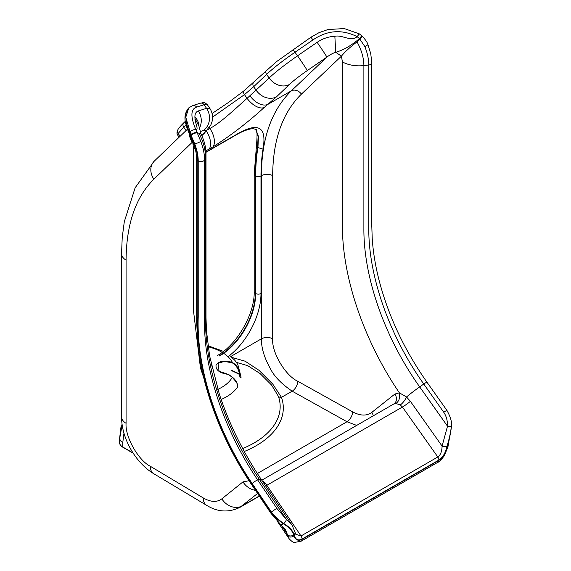 <?xml version="1.0" encoding="UTF-8"?>
<svg xmlns="http://www.w3.org/2000/svg" width="571" height="571" viewBox="0 0 571 571"><rect width="100%" height="100%" fill="white"/><g stroke="black" fill="none" stroke-linecap="round" stroke-linejoin="round"><path stroke-width="0.86" d="M244.174 90.696A3.754 1.991 51.3 0 0 243.945 90.832L276.535 61.625L310.967 37.208L319.103 32.618L327.961 29.556L344.227 28.55L359.316 33.86L362.271 36.266C365.519 39.763 367.381 42.49 367.86 44.431L370.75 53.667L371.8 62.881L371.8 226.223L372.235 238.806C373.148 252.139 375.418 265.929 379.051 280.19C388.359 315.92 404.332 349.937 426.987 382.235L446.972 410.47A3.754 0.4 144.7 0 0 445.501 411.113A3.754 0.4 144.7 0 0 443.753 412.262L423.768 384.026C389.522 335.998 368.488 276.5 368.773 228.186L368.773 65.008C368.745 59.156 367.417 52.989 364.798 46.508L359.794 39.014L357.025 41.84C349.873 47.3 344.677 52.075 341.444 56.151L342.4 61.918L342.4 225.102C342.129 276.949 363.698 340.323 399.372 392.819L406.531 396.988L410.406 401.334A8.051 0.849 -35.3 0 1 402.434 407.016L400.285 404.989L395.939 403.49L393.655 404.118M276.964 508.554L286.285 519.282L259.427 479.426C225.866 429.992 205.253 369.194 205.531 320.174L205.531 156.989A24.146 13.94 180 0 0 205.995 154.27C206.124 147.932 204.425 141.037 200.892 133.593L197.238 132.872L200.721 141.237C203.255 147.768 204.532 153.963 204.561 159.816L204.561 322.993C204.282 371.3 224.596 431.212 257.664 479.925L276.964 508.554A3.754 0.457 146 0 0 275.736 509.125A3.754 0.457 146 0 0 271.461 512.137L252.161 483.509C216.944 431.683 196.274 367.902 198.216 316.898L198.216 160.922C198.194 155.526 197.009 149.816 194.682 143.792L194.418 144.049C196.652 149.88 197.787 155.426 197.809 160.687L197.809 316.434C195.782 367.232 216.402 431.512 251.911 483.744L271.453 512.722C274.38 516.512 278.334 520.195 283.302 523.778C288.84 526.983 292.316 530.687 293.73 534.891L294.022 535.769C295.514 540.087 298.198 541.279 302.08 539.345L438.842 460.39C442.732 457.835 445.416 453.545 446.9 447.507L447.193 446.294C449.149 440.27 450.562 433.739 451.433 426.708L451.433 425.695M310.967 37.208L312.944 39.92L295.007 52.239C282.724 60.747 273.245 68.135 266.586 74.387L253.66 86.728L244.474 94.643L212.555 117.126M242.675 448.542A89.19 51.49 0 0 0 254.045 442.989A89.19 51.49 0 0 0 278.384 396.331L271.618 385.104L260.005 373.491L247.771 365.704L236.48 362.399M295.079 532.365A3.754 2.562 168.7 0 1 295.093 532.443L295.757 534.235L301.003 535.969L437.807 456.986C440.527 455.123 441.954 451.49 442.082 446.087L447.514 426.194L419.692 386.895L423.768 384.026A3.754 0.4 144.7 0 1 425.516 382.884A3.754 0.4 144.7 0 1 426.987 382.235M283.302 523.778A3.89 1.734 -47.2 0 1 280.539 524.414L270.997 513.365L251.461 484.386A3.89 0.471 -34 0 1 251.911 483.744L252.161 483.509A3.754 0.457 146 0 1 256.436 480.504A3.754 0.457 146 0 1 257.664 479.925L259.427 479.426A24.146 2.941 146 0 1 261.254 479.433L292.116 525.22L295.064 532.293A3.754 2.57 168.4 0 1 294.036 534.584C292.723 530.473 289.261 526.783 283.651 523.514A3.754 1.72 132.5 0 0 286.285 519.282L292.181 525.313M362.271 36.266L359.794 39.014L359.437 38.621C351.593 45.395 343.692 49.955 335.734 52.304L341.444 56.151L301.424 94.115C282.538 112.573 272.952 139.752 272.66 175.64L272.66 338.789C271.539 352.257 285.343 375.611 297.755 381.264L352.585 411.834C360.315 415.952 366.718 416.131 371.814 412.376L394.889 394.033A8.051 6.495 -128.5 0 1 394.304 403.676L394.304 403.676A8.051 6.495 -128.5 0 1 394.118 403.818M356.711 425.409L346.997 421.748L292.166 391.178C281.389 383.812 274.137 376.318 270.397 368.695C264.344 357.931 261.34 347.982 261.375 338.846L261.375 175.697C261.554 138.546 271.525 110.267 291.289 90.875L326.883 57.114A16.102 0.385 -124.5 0 0 317.141 42.333C322.694 38.585 328.596 36.573 334.856 36.301L335.734 52.304C333.043 53.067 330.088 54.666 326.883 57.114L307.269 70.583C299.582 75.9 293.658 80.504 289.497 84.415L276.571 96.756L264.173 107.526C247.721 122.472 230.748 135.527 213.254 146.704L205.853 150.894M205.931 152.093L236.073 134.692C257.642 121.866 266.693 126.241 263.224 147.803A206.602 119.282 -120 0 0 260.99 175.925L261.375 175.697A8.051 4.647 0 0 1 272.66 175.64M207.666 129.774L209.864 128.504L209.272 127.661M213.254 146.704A16.102 9.293 -120 0 0 209.864 128.504C221.391 122.33 237.051 107.091 247.079 98.326L269.148 78.013C274.537 72.76 283.994 65.358 297.527 55.801L293.03 49.527M334.856 36.301C342.186 34.538 350.758 42.054 357.153 36.651C341.908 29.092 327.169 30.184 312.944 39.92M195.246 149.102A15.831 9.136 0 0 0 193.526 147.875L192.648 141.637M201.72 135.341L202.377 134.713C206.174 131.016 206.552 129.61 203.504 130.495L200.193 131.544M302.08 539.345A3.89 2.248 -120 0 1 301.274 541.13L294.543 542.45C293.537 542.721 291.724 541.479 289.112 538.731L285.429 529.645L280.539 524.414M203.504 130.495A16.102 14.996 -107.6 0 0 206.545 108.333L209.735 108.262L207.28 104.607L204.111 104.721L196.574 107.105C190.614 109.075 190.386 116.627 195.882 129.767C199.165 129.967 194.59 121.623 194.989 118.511L194.904 117.084C194.882 113.765 196.017 111.723 198.301 110.945L206.545 108.333L204.111 104.721A3.754 3.497 -107.6 0 0 200.143 103.237C204.554 102.587 203.583 101.652 207.28 104.607M186.039 130.588L183.719 127.14L178.188 133.443L177.824 135.313L179.123 137.24M187.474 129.21L154.277 161.136A16.102 13.112 46.1 0 0 153.856 179.194L192.291 142.229A16.102 13.112 -133.9 0 1 189.265 133.557M192.291 142.229L189.501 134.099M262.11 480.703L265.208 482.98L266.85 485.3L301.003 535.969A3.754 2.17 60 0 1 302.059 539.031C298.005 540.987 295.335 539.552 294.065 534.713L294.022 535.769A3.89 2.769 -15.8 0 1 288.091 536.176M394.304 403.676L261.782 480.218M232.19 357.532L245.116 361.186L259.041 370.343L272.802 384.14L281.46 397.359A92.331 53.31 180 0 1 244.274 451.504M197.545 132.358L197.031 132.393L197.238 132.872A3.754 0.992 157 0 0 194.14 133.507A3.754 0.992 157 0 0 191.071 135.291L185.782 117.255L188.787 107.869L192.605 105.628A3.754 3.497 -107.6 0 1 196.574 107.105M361.764 35.78L359.437 38.621L357.153 36.651L359.316 33.86M301.424 94.115A8.051 6.459 46.5 0 0 291.289 90.875L268.035 104.3A16.102 9.95 -129.8 0 1 250.005 95.835M199.343 128.332A16.102 14.996 -107.6 0 0 198.301 110.945M198.886 125.97L198.872 125.798A16.102 13.597 179 0 0 194.904 117.084M189.843 132.272A3.754 1.749 154.6 0 1 192.663 130.124A3.754 1.749 154.6 0 1 195.882 129.767L197.031 132.393A3.754 0.849 160.1 0 0 193.912 132.972A3.754 0.849 160.1 0 0 190.764 134.52M257.585 493.472L239.941 507.369M265.636 485.935A8.051 0.978 146 0 0 266.85 485.3L402.434 407.016L437.807 456.986A3.754 2.17 60 0 1 438.863 460.048L302.059 539.031M394.889 394.033L399.372 392.819C400.335 397.459 399.193 401.02 395.939 403.49M153.856 179.194C135.62 197.28 126.355 224.267 126.077 260.155L126.077 423.304C124.992 436.751 138.325 460.376 150.316 466.271L203.262 497.933C210.72 502.202 216.909 502.509 221.826 498.854L242.975 481.881A16.102 13.197 51.2 0 0 255.465 490.325M249.177 480.953L254.559 488.976M188.68 107.969L185.761 113.914L186.196 122.572L188.608 130.224L194.418 144.049A3.89 0.771 -21.1 0 1 193.548 143.899L188.43 131.594A3.89 2.07 -23.2 0 1 188.608 130.224M200.721 141.237A3.754 0.721 158.6 0 1 198.101 142.764A3.754 0.721 158.6 0 1 194.682 143.792L191.071 135.291M255.822 129.653L258.128 136.333L257.6 146.897A3.754 2.512 -170.4 0 1 256.55 144.741L256.55 144.741C257.421 133.928 257.107 128.825 255.622 129.424M263.224 147.803A3.754 2.512 9.6 0 1 257.956 147.289L257.6 146.897A210.899 121.759 -120 0 0 255.301 175.704L255.301 293.28L255.68 293.501L255.68 175.925A210.364 121.452 60 0 1 257.956 147.289L258.456 136.49L255.965 129.803C256.208 129.424 255.144 129.053 252.789 128.711L250.79 128.882C245.758 130.024 240.677 132.144 235.545 135.256L235.545 135.256A3.754 2.17 -120 0 0 236.073 134.692M451.418 424.988L451.418 426.658C450.462 433.596 448.949 440.155 446.886 446.336A3.754 1.67 -170.6 0 1 442.125 445.915M283.651 523.514C278.762 520.031 274.694 516.241 271.461 512.137L271.453 512.722A3.89 0.471 -34 0 0 270.997 513.365M278.384 396.331A3.754 3.005 160.6 0 0 281.46 397.359L292.166 391.178A8.051 4.568 -60.9 0 0 297.755 381.264M367.86 44.431A3.754 0.764 157.8 0 1 364.798 46.508M451.418 426.658A3.754 0.371 -178.4 0 0 447.514 426.194C447.593 420.706 446.336 416.066 443.753 412.262M295.064 532.293L295.093 532.443A3.754 2.562 168.7 0 1 294.065 534.713M446.972 410.47C450.469 416.894 451.954 421.883 451.433 425.445L451.433 426.723A3.89 0.393 -179.3 0 0 451.433 426.708L447.957 446.736A3.89 1.556 -167.9 0 1 446.9 447.507L446.865 446.493A3.754 1.684 -170.8 0 1 442.082 446.087L410.406 401.334M448.214 445.344A3.89 1.742 -171.2 0 1 447.193 446.294M280.953 524.799L287.941 535.163A3.89 2.634 -11.4 0 0 293.73 534.891M189.072 132.236A3.89 2.07 -23.2 0 1 188.43 131.594L187.488 129.253A3.89 2.334 -20.5 0 1 187.673 127.761M188.202 130.067A3.89 2.334 -20.5 0 1 187.488 129.253L186.546 126.705A3.89 2.812 -20.7 0 1 186.681 124.842M188.787 107.869L188.573 108.076C184.925 112.623 184.033 117.976 185.903 124.121L186.196 122.572M123.978 433.111L122.786 442.482C120.609 441.197 119.567 439.913 119.646 438.642L119.653 438.457M119.66 437.943L119.56 442.504A10.778 6.224 0 0 0 122.722 446.979L122.786 442.482A10.678 6.167 -178.3 0 1 119.66 438.064A10.678 6.16 -178.3 0 1 119.66 437.943L121.238 424.874L119.646 438.642L122.173 424.881M232.176 370.572L239.435 373.955C238.692 369.194 236.287 365.469 232.226 362.778L224.21 361.45L217.994 363.363L219.1 371.25L228.264 374.398C219.735 373.163 215.652 370.115 216.024 365.254C218.857 360.958 224.324 360.015 232.433 362.442C236.851 365.247 239.442 369.08 240.213 373.941L241.026 377.567L240.113 377.752L239.356 374.34L231.098 370.372M221.141 399.479A50.091 28.921 180 0 0 226.401 396.845A50.091 28.921 180 0 0 237.707 386.803C237.415 383.027 235.602 379.865 232.276 377.317L236.558 382.377M240.213 373.941L239.356 374.34L240.213 373.941M228.571 374.59L228.264 374.398A268.663 151.001 -121.3 0 1 232.276 377.317A43.332 25.017 180 0 1 217.829 389.372M232.226 362.778L232.433 362.442A43.332 25.017 180 0 0 223.696 353.328M400.285 404.989A8.051 2.762 -52.6 0 0 406.531 396.988A24.146 2.548 -35.3 0 1 419.692 386.895C384.94 338.153 363.599 277.777 363.884 228.75L363.884 65.565L368.773 65.008A3.754 2.17 180 0 0 371.8 62.881M257.35 473.509L346.997 421.748A8.051 4.568 119.1 0 0 352.585 411.834M255.68 175.925A3.754 2.17 0 0 0 260.99 175.925L260.99 293.501A54.737 31.605 -60 0 1 228.015 356.739M230.941 356.418L261.375 338.846A8.051 4.647 0 0 1 272.66 338.789M446.865 446.493C445.587 452.803 442.925 457.321 438.863 460.048M342.4 61.918A24.146 13.94 0 0 0 363.884 65.565C363.798 57.907 361.514 49.998 357.025 41.84M289.497 84.415A16.102 13.019 -133.7 0 1 269.148 78.013L266.586 74.387A3.754 3.041 46.3 0 1 266.614 70.097M276.571 96.756A16.102 13.019 -133.7 0 1 256.222 90.354L253.66 86.728A3.754 3.041 46.3 0 1 253.688 82.438M307.269 70.583A16.102 0.385 -124.5 0 0 297.527 55.801L317.141 42.333M264.173 107.526A16.102 8.479 -130.4 0 1 247.079 98.326L244.474 94.643A3.754 1.991 51.3 0 1 243.945 90.832L228.885 102.166L212.069 113.515M242.975 481.881L249.035 480.739M220.627 427.95L200.457 368.01L193.526 311.052L193.526 147.875M198.908 133.129C203.24 141.372 205.446 149.331 205.531 156.989L204.561 159.816A3.754 2.17 180 0 1 201.963 161.465A3.754 2.17 180 0 1 198.216 160.922L197.809 160.687A3.89 2.248 0 0 1 196.674 159.102L196.674 322.315L197.944 345.041C199.45 358.852 202.227 373.02 206.274 387.538C216.081 421.876 231.141 454.159 251.461 484.386M180.108 136.298L178.188 133.443A3.89 3.761 29.6 0 1 178.002 129.496L178.002 129.496C177.916 129.731 178.238 128.254 183.812 122.786A3.89 3.148 46.3 0 0 183.719 127.14L186.032 124.935M221.826 498.854A16.102 13.197 51.2 0 0 242.125 505.885L259.277 495.985M209.5 148.867C211.677 143.792 210.549 137.725 206.117 130.666M202.377 134.713A16.102 13.019 46.3 0 0 204.404 133.193L201.849 135.634M200.892 133.593L198.879 125.948L194.989 118.511M263.952 483.437A8.051 3.662 136.8 0 0 265.208 482.98M371.814 412.376A8.051 6.495 -128.5 0 1 373.234 415.874M126.077 260.155A16.102 9.293 180 0 1 121.559 253.695L121.559 416.844C121.573 438.999 135.969 463.024 153.635 473.637A16.102 9.457 120.9 0 1 150.316 466.271M126.077 423.304A16.102 9.293 180 0 1 121.559 416.844M203.262 497.933A16.102 9.457 120.9 0 0 206.581 505.292L153.635 473.637M255.301 175.704A3.754 2.17 180 0 1 254.195 174.169L254.195 291.752A3.754 2.17 180 0 0 255.301 293.28A50.983 29.435 -60 0 1 219.25 355.719M219.628 355.94A50.983 29.435 120 0 0 255.68 293.501A3.754 2.17 0 0 0 260.99 293.501M447.957 446.736L444.331 455.751C440.862 460.176 438.764 462.317 438.043 462.167L438.043 462.167A3.89 2.248 -120 0 0 438.842 460.39M123.1 447.207L133.014 452.924M211.191 363.955A21.148 12.212 180 0 1 212.105 368.117M208.144 346.761A43.332 25.017 180 0 1 221.619 352.043A43.332 25.017 180 0 1 222.19 352.378M229.713 355.426L235.002 360.487L237.807 364.469L241.062 376.931A50.091 28.921 180 0 1 241.026 377.567M205.995 154.27L205.995 317.455L206.474 330.98L209.636 356.026L219.364 394.211C229.207 424.039 243.167 452.446 261.254 479.433M204.404 133.193L210.956 124.706L212.005 121.78C213.14 116.698 212.391 112.194 209.743 108.262M259.384 496.142L240.027 507.319C228.693 512.794 217.544 512.116 206.581 505.292M154.277 161.136L135.141 187.773L124.307 221.669L122.215 237.622L121.559 253.695M289.112 538.731L277.249 521.137M205.945 152.343L235.545 135.256M256.55 144.741L254.195 174.169M217.373 355.533C236.787 345.034 254.809 313.814 254.195 291.752M200.143 103.237L192.605 105.628M301.274 541.13L438.043 462.167M196.674 159.102C196.488 153.513 195.446 148.446 193.548 143.899M177.824 135.313L177.56 134.863C177.431 132.658 175.975 134.863 178.002 129.496M185.354 121.316L183.812 122.786M186.546 126.705L185.868 123.928M133.207 453.224L122.829 447.236C120.659 445.937 119.567 444.359 119.56 442.504M237.743 386.688C237.6 383.155 235.852 380.029 232.511 377.303L228.507 374.383A0.535 0.535 0 0 0 228.229 374.291C223.825 373.691 220.784 372.677 219.1 371.25L219.107 371.25M208.008 345.748L223.497 351.393"/></g></svg>
